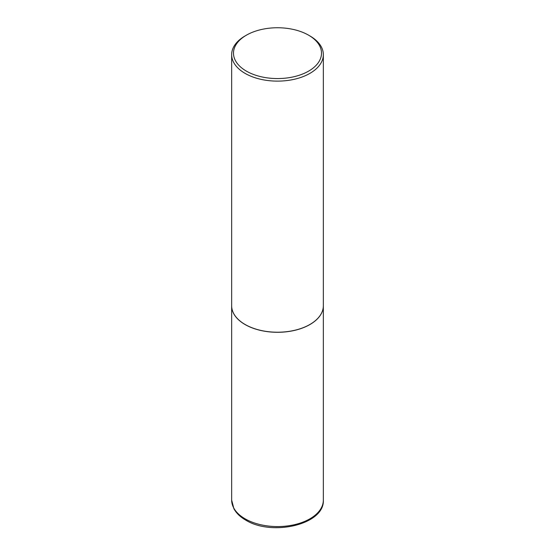 <?xml version="1.0" encoding="UTF-8"?>
<svg xmlns="http://www.w3.org/2000/svg" width="555" height="555" viewBox="0 0 555 555"><rect width="100%" height="100%" fill="white"/><g stroke="black" fill="none" stroke-linecap="round" stroke-linejoin="round"><path stroke-width="0.83" d="M231.657 305.791A45.843 26.467 0 0 0 231.657 305.826A45.843 26.467 0 0 0 245.081 324.543A45.843 26.467 0 0 0 295.045 330.28A45.843 26.467 0 0 0 323.343 305.826A45.843 26.467 0 0 0 323.343 305.791M246.378 35.194A44.011 25.412 0 0 0 246.378 71.123A44.011 25.412 0 0 0 308.622 71.123A44.011 25.412 0 0 0 308.622 35.194A44.011 25.412 0 0 0 246.378 35.194L245.081 35.943A45.843 26.467 0 0 0 231.657 54.654L231.657 305.75A45.843 26.467 0 0 0 245.081 324.467L245.15 324.502A45.753 26.418 0 0 0 309.85 324.502A45.753 26.418 0 0 0 309.884 324.488M245.15 324.502L245.081 324.467A45.843 26.467 0 0 0 309.919 324.467A45.843 26.467 0 0 0 323.343 305.75L323.343 54.654A45.843 26.467 0 0 0 309.919 35.943L308.622 35.194L309.919 35.943M231.657 54.654A45.843 26.467 0 0 0 245.081 73.371A45.843 26.467 0 0 0 295.045 79.108A45.843 26.467 0 0 0 323.343 54.654M245.081 518.814A45.843 26.467 0 0 0 295.045 524.551A45.843 26.467 0 0 0 323.343 500.097C324.737 524.614 271.846 536.574 245.65 520.07C240.259 516.962 236.347 513.195 233.912 508.762L231.657 500.097A45.843 26.467 0 0 0 245.081 518.814M323.343 500.097L323.343 305.826M231.657 500.097L231.657 305.826"/></g></svg>
